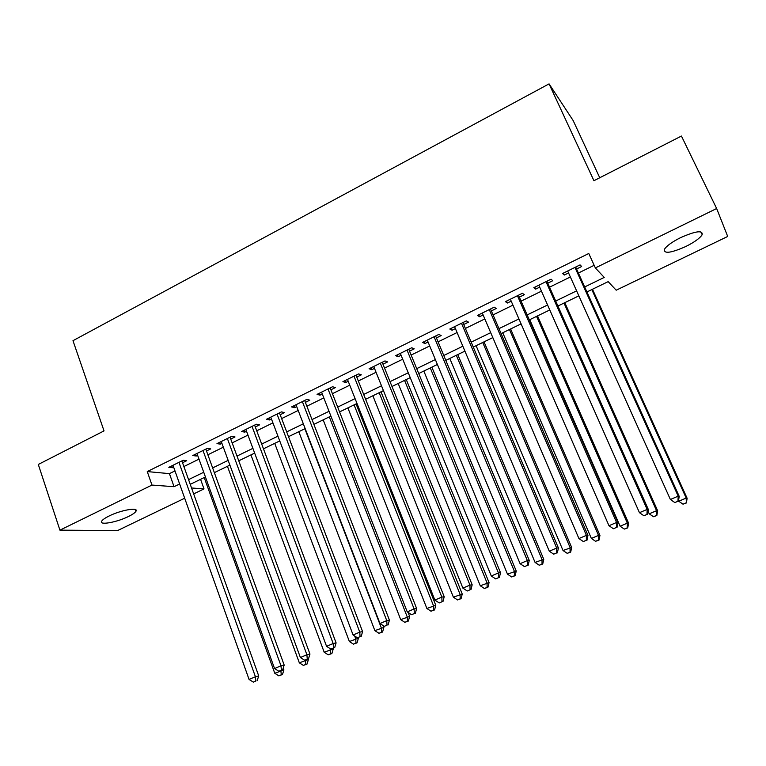 <?xml version="1.0" encoding="UTF-8"?>
<svg xmlns="http://www.w3.org/2000/svg" width="766" height="766" viewBox="0 0 766 766"><rect width="100%" height="100%" fill="white"/><g stroke="black" fill="none" stroke-linecap="round" stroke-linejoin="round"><path stroke-width="1.15" d="M109.117 515.997C120.961 510.041 138.914 506.958 135.965 511.257C135.084 512.732 132.566 514.484 128.41 516.523C116.853 522.316 98.852 525.553 101.677 521.206C102.529 519.76 105.009 518.027 109.117 515.997M680.706 237.584C695.672 231.016 702.834 230.049 702.183 234.693C699.904 238.255 694.408 242.209 685.685 246.566C670.92 253.058 663.825 253.996 664.381 249.381C666.554 245.915 671.993 241.979 680.706 237.584M599.749 177.76L573.14 120.521L549.069 83.877L72.981 340.688L104.023 430.894L38.3 464.455L59.92 530.149L151.965 485.07L174.054 486.697L179.627 483.988M549.069 83.877L593.937 180.719L681.434 136.051L716.65 208.524L727.7 236.464L616.199 290.209L608.175 281.639L586.919 291.951M200.577 479.334L204.015 488.909L193.664 493.898M184.683 498.226L117.533 530.599L59.92 530.149M182.538 462.75L186.703 460.701L183.141 460.289L168.817 467.337L172.446 467.71L173.633 467.126M206.485 450.973L210.707 448.895L207.241 448.426L192.745 455.559L196.268 456L197.628 455.33M230.738 439.052L235.009 436.946L231.667 436.4L216.979 443.629L220.388 444.136L221.929 443.38M255.298 426.968L259.626 424.843L256.39 424.23L241.52 431.555L244.823 432.12L246.537 431.277M280.174 414.741L284.559 412.587L281.448 411.897L266.377 419.318L269.565 419.96L271.461 419.021M305.375 402.351L309.818 400.168L306.821 399.402L291.559 406.918L294.623 407.636L296.72 406.612M330.902 389.798L335.412 387.586L332.53 386.744L317.067 394.366L320.016 395.151L322.304 394.03M356.765 377.083L361.332 374.842L358.584 373.923L342.909 381.64L345.734 382.502L348.224 381.286M382.971 364.195L387.596 361.925L384.982 360.93L369.097 368.752L371.797 369.691L374.478 368.369M409.523 351.144L414.215 348.836L411.735 347.764L395.639 355.683L398.196 356.707L401.097 355.29M436.438 337.911L441.178 335.575L438.841 334.416L422.535 342.45L424.958 343.551L428.07 342.029M463.708 324.506L468.514 322.141L466.322 320.897L449.786 329.026L452.074 330.223L455.406 328.585M491.351 310.91L496.224 308.516L494.175 307.185L477.419 315.429L479.554 316.712L483.116 314.96M519.367 297.131L524.308 294.709L522.412 293.282L505.426 301.641L507.408 303.01L511.209 301.153M547.767 283.171L552.784 280.71L551.041 279.188L533.816 287.671L535.654 289.127L539.685 287.145M584.669 286.953L604.24 277.426L595.354 267.928L588.776 253.489L147.254 471.578L169.43 473.637L174.983 470.908M183.888 466.542L198.997 459.131M207.864 454.784L223.327 447.2M232.146 442.872L247.964 435.117M256.734 430.808L272.916 422.87M281.639 418.59L298.204 410.471M306.869 406.219L323.807 397.908M332.425 393.686L349.765 385.183M358.325 380.98L376.058 372.286M384.561 368.111L402.705 359.216M411.141 355.07L429.707 345.964M438.085 341.856L457.072 332.54M465.383 328.461L484.821 318.934M493.065 314.893L512.942 305.136M521.11 301.134L541.457 291.157M549.548 287.183L570.364 276.976M578.387 273.041L594.157 265.304M576.568 269.01L581.643 266.511L580.063 264.902L562.598 273.5L564.274 275.051L568.554 272.955M147.254 471.578L151.965 485.07M595.354 267.928L716.65 208.524M188.57 479.631L203.737 472.258M212.642 467.93L228.153 460.376M237.01 456.076L252.885 448.349M261.694 444.06L277.943 436.16M286.695 431.9L303.326 423.818M312.03 419.577L329.035 411.304M337.682 407.1L355.089 398.636M363.687 394.452L381.487 385.786M390.028 381.64L408.24 372.774M416.714 368.647L435.356 359.58M443.773 355.491L462.846 346.213M471.186 342.153L490.7 332.664M498.982 328.633L518.946 318.924M527.152 314.931L547.575 304.992M555.704 301.038L576.607 290.869M191.557 487.99L204.015 488.909M578.857 295.858L557.916 306.017M549.777 309.962L529.316 319.891M521.1 323.874L501.098 333.574M492.816 337.595L473.273 347.065M464.914 351.125L445.812 360.384M437.386 364.472L418.724 373.53M410.231 377.638L391.991 386.495M383.44 390.641L365.612 399.287M357.004 403.462L339.577 411.916M330.912 416.11L313.878 424.374M305.165 428.606L288.514 436.677M279.743 440.929L263.475 448.819M254.657 453.099L238.753 460.806M229.886 465.115L214.346 472.651M205.441 476.969L190.255 484.332M169.43 473.637L174.054 486.697M563.403 273.098L564.274 275.051M534.792 287.183L535.654 289.127M506.575 301.076L507.408 303.01M478.731 314.788L479.554 316.712M451.26 328.308L452.074 330.223M424.163 341.646L424.958 343.551M397.42 354.811L398.196 356.707M371.031 367.795L371.797 369.691M344.987 380.616L345.734 382.502M319.278 393.274L320.016 395.151M293.905 405.76L294.623 407.636M268.856 418.092L269.565 419.96M244.134 430.262L244.823 432.12M219.718 442.288L220.388 444.136M195.608 454.152L196.268 456M171.795 465.872L172.446 467.71M574.96 267.42L678.188 496.157L670.384 499.489L567.683 271.001M575.687 267.056L679.231 496.406L678.188 496.157L677.967 501.242L674.846 502.573L677.967 501.242M678.389 501.328L679.231 496.406M670.384 499.489L674.846 502.573M678.494 500.696L678.743 501.232L686.192 498.063L687.131 498.293L592.472 289.251M685.972 502.908L682.994 504.172L686.355 502.984L686.192 498.063L591.812 289.577M682.994 504.172L678.743 501.232M687.131 498.293L686.355 502.984M545.995 281.668L647.146 509.409L639.457 512.693L538.824 285.201M546.905 281.227L648.371 509.582L647.146 509.409L646.983 514.446L643.909 515.757L646.983 514.446M647.471 514.493L648.371 509.582M639.457 512.693L643.909 515.757M517.443 295.724L616.553 522.479L608.97 525.715L510.357 299.209M518.515 295.197L617.961 522.565L616.553 522.479L616.438 527.448L613.413 528.741L616.438 527.448M617.003 527.477L617.961 522.565M608.97 525.715L613.413 528.741M489.273 309.598L586.392 535.357L578.924 538.555L482.293 313.035M490.518 308.985L587.972 535.367L586.392 535.357L586.335 540.279L583.347 541.552L586.335 540.279M586.967 540.269L587.972 535.367M578.924 538.555L583.347 541.552M461.486 323.271L556.662 548.054L549.299 551.204L454.592 326.661M462.894 322.582L558.414 547.987L556.662 548.054L556.652 552.918L553.703 554.172L556.652 552.918M557.351 552.88L558.414 547.987M549.299 551.204L553.703 554.172M648.074 511.228L649.214 513.814L656.558 510.683L657.678 510.836L564.82 302.666M656.395 515.47L653.455 516.724L656.835 515.528L656.558 510.683L563.996 303.068M653.455 516.724L649.214 513.814M657.678 510.836L656.835 515.528M529.746 319.681L620.096 526.213L627.335 523.13L628.618 523.207L537.54 315.898M627.22 527.87L624.319 529.095L627.727 527.889L627.22 527.87L627.335 523.13L536.554 316.377M624.319 529.095L620.096 526.213M628.618 523.207L627.727 527.889M502.745 332.77L591.371 538.441L598.514 535.405L599.95 535.405L510.606 328.959M598.438 540.087L595.575 541.303L599.012 540.078L598.438 540.087L598.514 535.405L509.467 329.514M595.575 541.303L591.371 538.441M599.95 535.405L599.012 540.078M476.098 345.696L563.029 550.515L571.666 547.451L484.016 341.856M570.048 552.152L567.223 553.349L570.68 552.114L570.048 552.152L570.076 547.508L482.724 342.479M567.223 553.349L563.029 550.515M571.666 547.451L570.68 552.114M434.073 336.762L527.353 560.578L520.085 563.68L427.275 340.114M435.634 335.996L529.258 560.434L527.353 560.578L527.381 565.385L524.48 566.62L527.381 565.385M528.147 565.318L529.258 560.434M520.085 563.68L524.48 566.62M449.795 358.459L535.07 562.416L543.764 559.324L457.771 354.591M542.031 564.044L539.254 565.231L542.73 563.987L542.031 564.044L542.022 559.458L456.335 355.28M539.254 565.231L535.07 562.416M543.764 559.324L542.73 563.987M407.024 350.081L498.446 572.92L491.284 575.984L400.321 353.385M408.747 349.239L500.514 572.7L498.446 572.92L498.522 577.679L495.659 578.895L498.522 577.679M499.355 577.574L500.514 572.7M491.284 575.984L495.659 578.895M423.818 371.05L507.485 574.165L516.236 571.043L431.861 367.153M514.398 575.783L511.65 576.951L515.154 575.697L514.398 575.783L514.35 571.245L430.281 367.919M511.65 576.951L507.485 574.165M516.236 571.043L515.154 575.697M380.338 363.218L469.951 585.09L462.884 588.116L373.722 366.474M382.205 362.299L472.172 584.803L469.951 585.09L470.065 589.801L467.241 590.998L470.065 589.801M470.956 589.667L472.172 584.803M462.884 588.116L467.241 590.998M398.176 383.488L480.263 585.76L489.062 582.61L406.277 379.563M487.119 587.369L484.418 588.518L487.932 587.254L487.119 587.369L487.032 582.878L404.563 380.396M484.418 588.518L480.263 585.76M489.062 582.61L487.932 587.254M353.997 376.183L441.838 597.097L434.868 600.075L347.467 379.4M356.018 375.187L444.213 596.743L441.838 597.097L442.001 601.75L439.215 602.938L442.001 601.75M442.949 601.597L444.213 596.743M434.868 600.075L439.215 602.938M372.86 395.763L453.395 597.202L462.243 594.033L381.008 391.819M460.203 598.801L457.532 599.941L461.075 598.667L460.203 598.801L460.079 594.359L379.16 392.709M457.532 599.941L453.395 597.202M462.243 594.033L461.075 598.667M328.011 388.975L414.109 608.941L407.244 611.881L321.567 392.144M330.165 387.912L416.627 608.52L414.109 608.941L414.32 613.547L411.572 614.715L414.32 613.547M415.325 613.365L416.627 608.52M407.244 611.881L411.572 614.715M347.869 407.895L426.882 608.491L435.777 605.303L356.066 403.912M433.642 610.09L431.009 611.211L434.561 609.918L433.642 610.09L433.479 605.686L354.084 404.879M431.009 611.211L426.882 608.491M435.777 605.303L434.561 609.918M302.359 401.604L386.763 620.623L379.984 623.514L296.002 404.735M304.657 400.474L389.425 620.134L386.763 620.623L387.012 625.171L384.293 626.329L387.012 625.171M388.075 624.97L389.425 620.134M379.984 623.514L384.293 626.329M323.175 419.864L400.704 619.637L409.647 616.419L408.096 612.436M407.426 621.226L404.821 622.327L408.393 621.034L407.426 621.226L407.215 616.869L329.323 416.886M404.821 622.327L400.704 619.637M409.647 616.419L408.393 621.034M277.033 414.071L359.781 632.142L353.097 635.004L270.762 417.154M279.466 412.874L362.586 631.596L359.781 632.142L360.068 636.651L357.396 637.791L360.068 636.651M361.188 636.422L362.586 631.596M353.097 635.004L357.396 637.791M298.797 431.689L374.871 630.638L383.862 627.402L383.163 625.592M381.545 632.218L378.969 633.31L382.569 632.007L381.545 632.218L381.305 627.9L304.858 428.749M378.969 633.31L374.871 630.638M383.862 627.402L382.569 632.007M252.043 426.375L333.162 643.517L326.565 646.332L245.848 429.42M254.599 425.111L336.102 642.904L333.162 643.517L333.488 647.969L330.845 649.099L333.488 647.969M334.665 647.72L336.102 642.904M326.565 646.332L330.845 649.099M274.716 443.37L349.373 641.506L358.392 638.241L358.162 637.628M355.989 643.067L353.452 644.149L357.061 642.837L355.989 643.067L355.711 638.796L354.668 636.019M353.452 644.149L349.373 641.506M358.392 638.241L357.061 642.837M250.932 454.908L324.19 652.23L333.258 648.946L333.057 648.4M330.768 653.781L328.26 654.853L331.889 653.532L330.768 653.781L330.108 648.611M328.26 654.853L324.19 652.23M333.258 648.946L331.889 653.532M227.435 466.303L299.324 662.81L308.43 659.507L308.229 658.971M305.854 664.361L303.384 665.415L307.022 664.084L305.854 664.361L305.471 660.062M303.384 665.415L299.324 662.81M308.43 659.507L307.022 664.084M227.368 438.516L306.898 654.729L300.387 657.515L221.25 441.532M230.049 437.195L309.962 654.059L306.898 654.729L307.262 659.143L304.657 660.254L307.262 659.143M308.487 658.865L309.962 654.059M300.387 657.515L304.657 660.254M203.009 450.513L280.988 665.798L274.563 668.546L196.958 453.482M205.815 449.125L284.176 665.07L280.988 665.798L281.381 670.164L278.814 671.255L281.381 670.164M282.654 669.867L284.176 665.07M274.563 668.546L278.814 671.255M178.947 462.348L255.413 676.723L249.065 679.432L172.982 465.288M181.877 460.912L258.716 675.938L255.413 676.723L255.844 681.041L253.307 682.123L255.844 681.041M257.165 680.715L258.716 675.938M249.065 679.432L253.307 682.123M204.216 477.563L274.774 673.266L283.918 669.944L283.228 668.048M281.266 674.808L278.824 675.851L282.472 674.511L281.266 674.808L280.873 670.623M278.824 675.851L274.774 673.266M283.918 669.944L282.472 674.511M135.965 511.257L135.391 509.591M702.183 234.693L700.813 231.839"/></g></svg>

